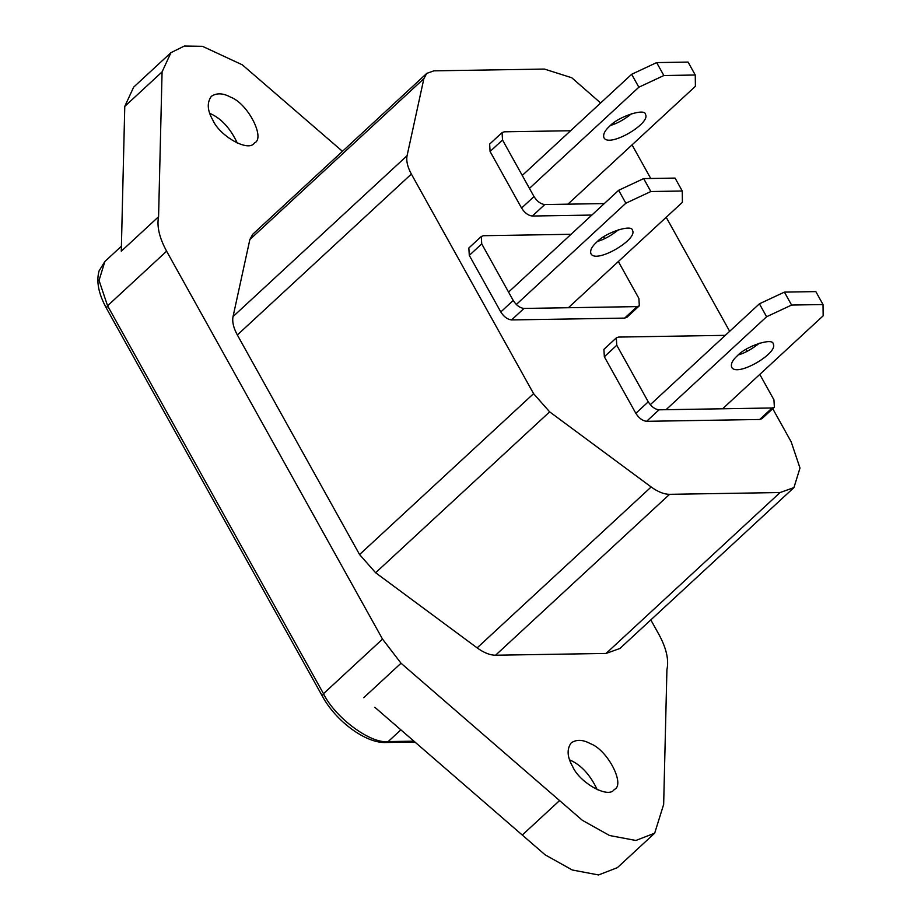 <?xml version="1.0" encoding="UTF-8"?>
<svg xmlns="http://www.w3.org/2000/svg" width="921" height="921" viewBox="0 0 921 921"><rect width="100%" height="100%" fill="white"/><g stroke="black" fill="none" stroke-linecap="round" stroke-linejoin="round"><path stroke-width="1.38" d="M342.462 151.32L242.315 64.827L202.459 46.315L184.338 46.05L170.949 52.658L133.66 87.138L124.772 106.387L121.284 251.203L158.573 216.723C156.697 226.393 159.379 237.883 166.62 251.191L382.537 639.116L401.026 663.224L582.371 820.323L609.575 835.52L635.847 840.47L654.681 833.171L663.661 804.401L666.919 669.694C669.037 659.943 666.401 648.257 659.01 634.638L650.813 619.914M374.847 707.305L545.082 854.803L572.286 870L598.546 874.95L617.392 867.651L654.681 833.171M363.737 697.704L401.026 663.224M591.858 215.065L532.361 216.032C528.286 215.583 524.694 212.924 521.574 208.054L490.087 151.481L489.638 144.102L502.072 132.601L502.521 139.992L534.007 196.564C537.116 201.423 540.708 204.082 544.783 204.543L604.291 203.576M570.606 130.736L504.305 131.807L502.072 132.601M650.744 178.478L632.048 144.885M604.959 238.493L603.405 236.996M571.078 234.291L483.513 235.707L481.28 236.501L481.729 243.881L513.216 300.453C516.336 305.323 519.928 307.982 524.003 308.443L637.102 306.612L639.335 305.807L638.886 298.427L618.348 261.529M639.335 305.807L626.902 317.296L624.668 318.102L511.569 319.932C507.494 319.472 503.902 316.812 500.794 311.954L469.296 255.382L468.847 247.991L481.28 236.501M774.377 407.186L761.955 418.675L759.71 419.481L646.611 421.311C642.536 420.851 638.944 418.192 635.835 413.322L604.349 356.761L603.9 349.37L616.322 337.88L616.771 345.26L648.257 401.832C651.377 406.702 654.969 409.361 659.045 409.81L772.143 407.98L774.377 407.186L773.928 399.806L759.79 374.41M725.288 335.348L618.555 337.074L616.322 337.88M746.977 351.385L745.883 349.416M793.948 487.577L619.914 648.476L606.064 653.438L495.567 655.222C489.984 655.199 483.847 652.747 477.136 647.877L375.63 572.747L359.57 554.557L237.342 334.968C233.485 327.876 232.046 321.751 233.048 316.582L249.856 239.552L252.711 234.302L426.734 73.404L423.879 78.653L407.082 155.695C406.08 160.853 407.508 166.977 411.365 174.069L533.593 393.658L549.653 411.86L651.159 486.979C657.87 491.849 664.018 494.301 669.59 494.324L780.087 492.539L793.948 487.577L799.992 468.029L791.162 441.804L772.742 408.705M600.63 102.979L571.757 77.755L544.392 69.063L433.883 70.848L426.734 73.404M729.662 331.307L666.205 217.287M614.319 124.082L613.662 122.907M237.365 143.192C230.342 128.215 221.144 118.268 209.758 113.341M212.774 119.972C207.294 110.474 206.811 102.599 211.335 96.348C216.642 92.779 223.02 93.033 230.469 97.085C247.945 103.359 265.72 138.53 254.426 142.951C248.589 152.656 219.44 135.905 212.774 119.972M597.222 789.723C590.2 774.745 581.001 764.798 569.615 759.883M572.632 766.502C567.152 757.004 566.668 749.13 571.193 742.879C576.5 739.31 582.878 739.563 590.326 743.627C607.802 749.901 625.578 785.06 614.284 789.481C608.447 799.198 579.297 782.436 572.632 766.502M124.772 106.387L162.073 71.907L158.573 216.723M170.949 52.658L162.073 71.907M522.414 834.921L559.715 800.441M597.533 241.417C604.176 239.506 611.21 235.592 618.636 229.674M596.601 242.258C605.304 232.483 632.439 223.78 632.474 230.423C638.172 239.402 595.519 264.362 590.879 253.563C589.947 250.27 591.858 246.494 596.601 242.258M625.854 203.219L650.848 191.522L643.652 178.593L618.659 190.29L625.854 203.219L516.324 304.494M618.659 190.29L508.565 292.084M650.848 191.522L682.265 191.015L675.07 178.087L643.652 178.593M682.265 191.015L682.403 202.309L568.395 307.718M610.531 125.417C617.174 123.506 624.208 119.592 631.633 113.674M609.598 126.246C618.302 116.483 645.437 107.78 645.471 114.423C651.17 123.391 608.516 148.362 603.877 137.563C602.944 134.259 604.855 130.494 609.598 126.246M638.852 87.219L663.857 75.522L656.65 62.593L631.656 74.29L638.852 87.219L529.448 188.368M631.656 74.29L522.253 175.439M663.857 75.522L695.263 75.015L688.068 62.087L656.65 62.593M695.263 75.015L695.401 86.309L567.923 204.163M791.6 305.047L784.404 292.118L759.411 303.803L766.606 316.743L791.6 305.047L823.017 304.54L823.155 315.822L722.605 408.786M759.411 303.803L650.272 404.71M766.606 316.743L666.056 409.695M737.353 355.771C746.045 346.008 773.191 337.293 773.226 343.947C778.924 352.916 736.27 377.875 731.619 367.088C730.698 363.783 732.598 360.007 737.353 355.771M784.404 292.118L815.822 291.6L823.017 304.54M738.285 354.93C744.928 353.031 751.95 349.117 759.376 343.188M414.001 741.163L388.178 741.578L386.014 742.499L415.003 742.027M400.888 729.835L388.178 741.578C370.737 744.053 335.152 717.724 323.49 693.697L322.292 696.057C335.762 721.201 366.017 743.581 386.014 742.499M382.537 639.116L323.49 693.697L107.573 305.784L106.387 308.144L322.292 696.057M166.62 251.191L107.573 305.784L99.031 280.398L104.879 261.483L121.411 246.206M532.361 216.032L544.783 204.543M521.574 208.054L534.007 196.564M490.087 151.481L502.521 139.992M624.668 318.102L637.102 306.612M511.569 319.932L524.003 308.443M500.794 311.954L513.216 300.453M469.296 255.382L481.729 243.881M759.71 419.481L772.143 407.98M646.611 421.311L659.045 409.81M635.835 413.322L648.257 401.832M604.349 356.761L616.771 345.26M233.048 316.582L407.082 155.695M237.342 334.968L411.365 174.069M249.856 239.552L423.879 78.653M495.567 655.222L669.59 494.324M606.064 653.438L780.087 492.539M477.136 647.877L651.159 486.979M375.63 572.747L549.653 411.86M359.57 554.557L533.593 393.658M106.387 308.144C98.57 293.88 96.129 281.458 99.088 270.866L104.879 261.483"/></g></svg>

